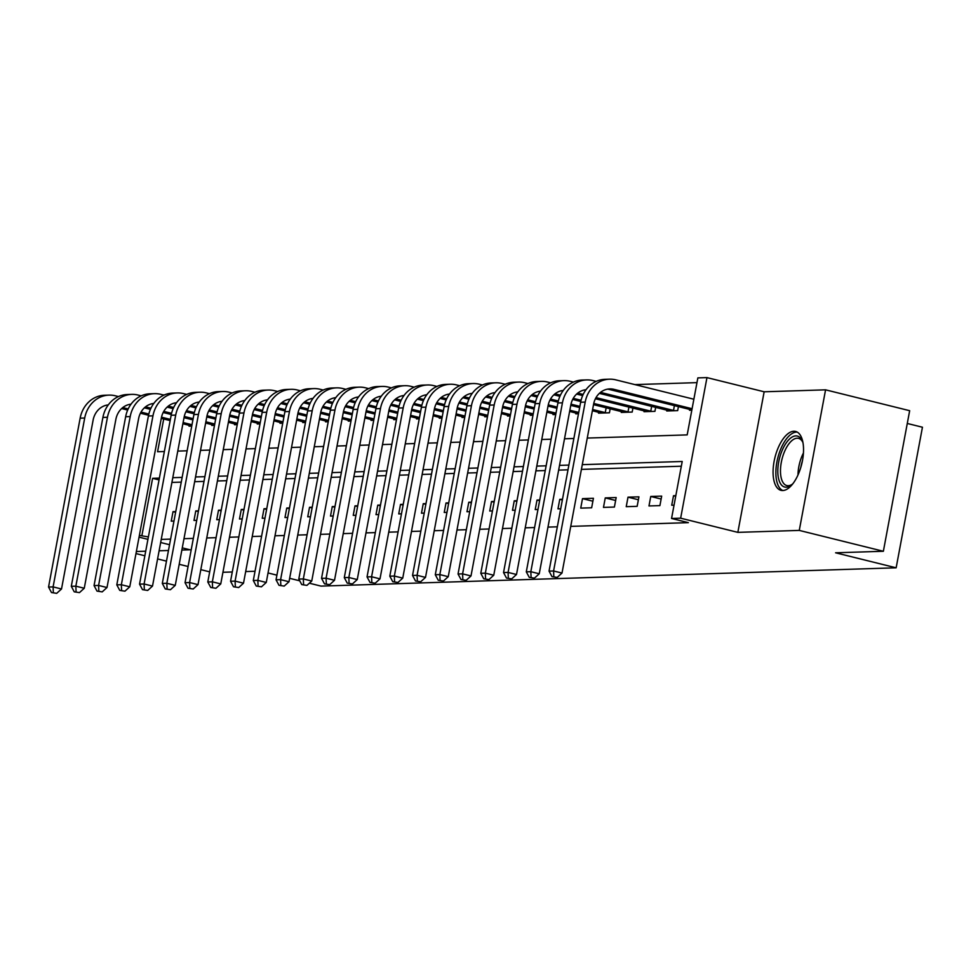 <?xml version="1.0" encoding="UTF-8"?>
<svg xmlns="http://www.w3.org/2000/svg" width="971" height="971" viewBox="0 0 971 971"><rect width="100%" height="100%" fill="white"/><g stroke="black" fill="none" stroke-linecap="round" stroke-linejoin="round"><path stroke-width="1.46" d="M793.853 431.258A30.344 13.776 -76.1 0 0 774.494 459.453A30.344 13.776 -76.1 0 0 781 490.343A30.344 13.776 -76.1 0 0 782.76 490.525A30.344 13.776 -76.1 0 0 802.119 462.33A30.344 13.776 -76.1 0 0 795.601 431.44A30.344 13.776 -76.1 0 0 793.853 431.258M587.261 438.067L687.189 434.887L697.858 377.889L706.961 377.61L680.647 518.186L671.556 518.465L682.212 461.48L582.284 464.66M764.153 391.786L737.839 532.363L799.267 530.409L883.367 551.273L909.669 410.697L825.568 389.832L764.153 391.786L706.961 377.61M907.278 423.465L922.45 427.228L896.148 567.804L321.037 586.108L309.336 583.207M163.104 394.906L164.548 394.857M696.972 382.635L634.913 384.601M799.267 530.409L825.568 389.832M209.687 571.858L200.815 569.649M188.083 566.494L179.198 564.297M166.466 561.141L157.593 558.932M144.861 555.776L135.976 553.579M189.175 425.322L189.017 426.172L191.748 426.087M211.921 424.594L211.763 425.444L214.494 425.359M234.679 423.866L234.509 424.728L237.24 424.643M257.424 423.15L257.266 423.999L259.985 423.914M280.17 422.421L280.012 423.271L282.743 423.186M302.928 421.705L302.758 422.555L305.489 422.47M325.673 420.977L325.516 421.827L328.234 421.742M348.419 420.249L348.261 421.111L350.992 421.013M371.165 419.533L371.007 420.382L373.738 420.297M393.923 418.804L393.765 419.654L396.484 419.569M416.668 418.076L416.51 418.938L419.241 418.841M439.414 417.36L439.256 418.21L441.987 418.125M462.172 416.632L462.014 417.481L464.733 417.396M484.917 415.916L484.76 416.765L487.491 416.68M507.663 415.187L507.505 416.037L510.236 415.952M530.421 414.459L530.263 415.309L532.982 415.224M553.167 413.743L553.009 414.593L555.74 414.508M575.912 413.015L575.754 413.864L578.485 413.78M598.67 412.287L598.512 413.148L609.424 412.796L610.176 408.779M621.416 411.57L621.258 412.42L632.182 412.068L632.922 408.063M644.161 410.842L644.004 411.692L654.927 411.352L655.68 407.335M666.919 410.126L666.749 410.976L677.673 410.624L678.426 406.606M689.665 409.398L689.507 410.248L691.813 410.175M161.247 539.415L170.593 539.111M183.992 538.687L193.338 538.395M206.738 537.97L216.084 537.667M229.496 537.242L238.842 536.939M252.242 536.514L261.587 536.223M274.987 535.798L284.333 535.494M297.745 535.07L307.091 534.766M320.491 534.341L329.837 534.05M343.236 533.625L352.582 533.322M365.994 532.897L375.34 532.606M388.74 532.169L398.086 531.877M411.486 531.453L420.831 531.149M434.231 530.724L443.577 530.433M456.989 530.008L466.335 529.705M479.735 529.28L489.081 528.977M502.48 528.552L511.826 528.26M525.238 527.836L534.584 527.532M547.984 527.107L557.33 526.816M570.73 526.379L688.366 522.641L671.556 518.465M681.326 466.214L581.398 469.394M567.999 469.818L558.653 470.122M545.241 470.547L535.895 470.838M522.495 471.263L513.149 471.566M499.749 471.991L490.404 472.294M477.004 472.719L467.646 473.011M454.246 473.435L444.9 473.739M431.5 474.164L422.154 474.455M408.755 474.892L399.409 475.183M385.997 475.608L376.651 475.911M363.251 476.336L353.905 476.627M340.505 477.052L331.16 477.356M317.748 477.781L308.402 478.084M295.002 478.509L285.656 478.8M272.256 479.225L262.91 479.528M249.498 479.953L240.153 480.257M226.753 480.681L217.407 480.973M204.007 481.398L194.661 481.701M181.249 482.126L171.903 482.417M175.739 511.571L173.02 511.656L171.236 521.16L173.967 521.063M198.497 510.843L195.766 510.928L193.994 520.432L196.712 520.347M221.242 510.127L218.511 510.212L216.739 519.703L219.47 519.619M243.988 509.399L241.269 509.484L239.485 518.987L242.216 518.902M266.746 508.67L264.015 508.755L262.243 518.259L264.962 518.174M289.492 507.954L286.761 508.039L284.989 517.531L287.719 517.446M312.237 507.226L309.518 507.311L307.734 516.815L310.465 516.73M334.995 506.498L332.264 506.595L330.492 516.087L333.211 516.002M357.741 505.782L355.01 505.867L353.238 515.37L355.956 515.273M380.486 505.054L377.768 505.138L375.983 514.642L378.714 514.557M403.244 504.337L400.513 504.422L398.729 513.914L401.46 513.829M425.99 503.609L423.259 503.694L421.487 513.198L424.206 513.101M448.736 502.881L446.017 502.966L444.233 512.47L446.963 512.385M471.493 502.165L468.762 502.25L466.978 511.741L469.709 511.656M494.239 501.437L491.508 501.522L489.736 511.025L492.455 510.94M516.985 500.708L514.254 500.805L512.482 510.297L515.213 510.212M539.73 499.992L537.012 500.077L535.227 509.569L537.958 509.484M562.488 499.264L559.757 499.349L557.985 508.853L560.704 508.768M580.731 508.124L591.655 507.784L593.427 498.281L582.503 498.633L580.731 508.124M603.476 507.408L614.4 507.056L616.172 497.553L605.261 497.905L603.476 507.408M626.234 506.68L637.146 506.328L638.93 496.836L628.006 497.176L626.234 506.68M648.98 505.952L659.904 505.612L661.676 496.108L650.752 496.46L648.98 505.952M675.816 495.659L673.51 495.732L671.726 505.236L674.044 505.163M737.839 532.363L680.647 518.186M148.381 536.914L139.375 535.397M181.868 550.047L190.037 549.792L182.269 547.875M169.537 544.707L160.664 542.51M147.932 539.354L139.047 537.145M136.365 551.504L145.711 551.2M159.11 550.775L168.456 550.484M255.033 571.264L245.687 571.555M232.275 571.98L222.929 572.283M268.032 572.963L276.917 575.16M289.649 578.315L299.736 580.816M883.367 551.273L835.594 552.79L896.148 567.804M163.711 418.999L157.581 451.733L164.366 451.515M177.766 451.09L187.124 450.799M200.524 450.362L209.87 450.071M223.269 449.646L232.615 449.342M246.015 448.918L255.361 448.626M268.773 448.201L278.119 447.898M291.518 447.473L300.864 447.17M314.264 446.745L323.61 446.454M337.022 446.029L346.368 445.725M359.768 445.301L369.114 445.009M382.513 444.572L391.859 444.281M405.271 443.856L414.617 443.553M428.017 443.128L437.363 442.837M450.762 442.412L460.108 442.108M473.52 441.684L482.866 441.38M496.266 440.955L505.612 440.664M519.012 440.239L528.358 439.936M541.769 439.511L551.115 439.22M564.515 438.783L573.861 438.491M159.39 478.108L152.605 478.327L141.948 535.324M568.885 465.085L559.539 465.388M546.127 465.813L536.781 466.104M523.381 466.529L514.035 466.833M500.635 467.257L491.29 467.549M477.89 467.986L468.532 468.277M455.132 468.702L445.786 469.005M432.386 469.43L423.04 469.721M409.641 470.146L400.295 470.45M386.883 470.874L377.537 471.178M364.137 471.603L354.791 471.894M341.391 472.319L332.046 472.622M318.634 473.047L309.288 473.338M295.888 473.775L286.542 474.066M273.142 474.491L263.796 474.795M250.384 475.22L241.039 475.511M227.639 475.948L218.293 476.239M204.893 476.664L195.547 476.967M182.135 477.392L172.789 477.683M159.05 479.929L152.605 478.327M175.605 512.3L173.02 511.656M198.351 511.571L195.766 510.928M221.109 510.855L218.511 510.212M243.855 510.127L241.269 509.484M266.6 509.399L264.015 508.755M289.358 508.683L286.761 508.039M312.104 507.954L309.518 507.311M334.849 507.238L332.264 506.595M357.607 506.51L355.01 505.867M380.353 505.782L377.768 505.138M403.099 505.066L400.513 504.422M425.856 504.337L423.259 503.694M448.602 503.609L446.017 502.966M471.348 502.893L468.762 502.25M494.105 502.165L491.508 501.522M516.851 501.437L514.254 500.805M539.597 500.72L537.012 500.077M562.355 499.992L559.757 499.349M592.88 501.206L582.503 498.633M615.626 500.478L605.261 497.905M638.384 499.749L628.006 497.176M661.13 499.033L650.752 496.46M675.707 496.278L673.51 495.732M51.512 592.565L56.694 593.342L51.512 592.565L48.55 587.042L53.102 586.897L84.708 418.016A29.179 25.78 -91.8 0 1 109.007 395.112A29.179 25.78 -91.8 0 1 115.27 395.78L118.45 396.569M191.76 426.002L182.888 423.757M170.156 420.601L161.271 418.404M148.551 415.248L140.419 413.221M127.662 410.065L121.618 408.56M191.991 424.74L183.118 422.543M170.386 419.387L161.514 417.19M148.83 414.034L141.013 412.105M128.184 408.925L122.759 407.577M108.048 405.223A19.456 17.187 88.2 0 0 107.053 405.077M108.279 404.895A19.456 17.187 88.2 0 0 93.119 420.103L61.513 588.984L56.694 593.342M48.55 587.042L80.156 418.161A29.179 25.78 -91.8 0 1 104.455 395.258L109.007 395.112M53.332 592.504L53.102 586.897L61.513 588.984M74.257 591.837L79.452 592.613L74.257 591.837L71.296 586.314L75.847 586.168L107.453 417.287A29.179 25.78 -91.8 0 1 131.753 394.384A29.179 25.78 -91.8 0 1 138.016 395.051L141.208 395.84M214.506 425.274L205.634 423.04M192.901 419.873L184.029 417.676M171.297 414.52L163.164 412.505M150.42 409.337L144.363 407.844M214.737 424.024L205.864 421.815M193.132 418.659L184.272 416.462M171.576 413.318L163.771 411.376M150.942 408.196L145.516 406.849M130.794 404.506A19.456 17.187 88.2 0 0 129.798 404.349M131.036 404.179A19.456 17.187 88.2 0 0 115.865 419.375L84.259 588.256L79.452 592.613M71.296 586.314L102.902 417.433A29.179 25.78 -91.8 0 1 127.213 394.529L131.753 394.384M76.078 591.776L75.847 586.168L84.259 588.256M97.015 591.108L102.198 591.885L97.015 591.108L94.053 585.586L98.593 585.452L130.199 416.571A29.179 25.78 -91.8 0 1 154.51 393.656A29.179 25.78 -91.8 0 1 160.761 394.323L163.953 395.124M237.252 424.558L228.391 422.312M215.659 419.156L206.774 416.947M194.054 413.792L185.91 411.777M173.166 408.621L167.121 407.116M237.494 423.295L228.61 421.098M215.878 417.943L207.017 415.734M194.334 412.59L186.517 410.648M173.688 407.468L168.262 406.133M153.539 403.778A19.456 17.187 88.2 0 0 152.544 403.62M153.782 403.451A19.456 17.187 88.2 0 0 138.61 418.647L107.004 587.528L102.198 591.885M94.053 585.586L125.66 416.705A29.179 25.78 -91.8 0 1 149.959 393.801L154.51 393.656M98.836 591.06L98.593 585.452L107.004 587.528M119.761 590.392L124.943 591.169L119.761 590.392L116.799 584.87L121.351 584.724L152.957 415.843A29.179 25.78 -91.8 0 1 177.256 392.939A29.179 25.78 -91.8 0 1 183.519 393.607L186.699 394.396M260.01 423.829L251.137 421.584M238.405 418.428L229.52 416.231M216.8 413.076L208.668 411.049M195.911 407.893L189.867 406.388M260.24 422.579L251.368 420.37M238.635 417.214L229.763 415.018M217.079 411.874L209.263 409.932M196.433 406.752L191.008 405.405M176.297 403.05A19.456 17.187 88.2 0 0 175.29 402.904M176.528 402.722A19.456 17.187 88.2 0 0 161.368 417.931L129.762 586.812L124.943 591.169M116.799 584.87L148.405 415.989A29.179 25.78 -91.8 0 1 172.704 393.085L177.256 392.939M121.581 590.332L121.351 584.724L129.762 586.812M142.506 589.664L147.701 590.441L142.506 589.664L139.545 584.141L144.096 583.996L175.702 415.115A29.179 25.78 -91.8 0 1 200.002 392.211A29.179 25.78 -91.8 0 1 206.265 392.879L209.457 393.668M282.755 423.113L273.883 420.868M261.15 417.712L252.278 415.503M239.546 412.347L231.414 410.332M218.669 407.165L212.613 405.672M282.986 421.851L274.113 419.642M261.381 416.486L252.509 414.289M239.825 411.146L232.02 409.204M219.179 406.024L213.766 404.676M199.043 402.334A19.456 17.187 88.2 0 0 198.048 402.176M199.273 402.006A19.456 17.187 88.2 0 0 184.114 417.202L152.508 586.083L147.701 590.441M139.545 584.141L171.151 415.26A29.179 25.78 -91.8 0 1 195.45 392.357L200.002 392.211M144.327 589.603L144.096 583.996L152.508 586.083M792.955 483.594A26.266 11.931 103.9 0 1 791.45 484.954A26.266 11.931 103.9 0 1 786.194 487.199A26.266 11.931 103.9 0 1 778.706 461.953A26.266 11.931 103.9 0 1 795.795 435.906A26.266 11.931 103.9 0 1 802.337 441.089A26.266 11.931 103.9 0 1 803.029 442.994M802.738 442.121A24.311 11.045 -76.1 0 0 798.526 438.37A24.311 11.045 -76.1 0 0 797.118 438.224A24.311 11.045 -76.1 0 0 781.606 460.824A24.311 11.045 -76.1 0 0 786.826 485.573A24.311 11.045 -76.1 0 0 788.234 485.718A24.311 11.045 -76.1 0 0 792.3 484.226M797.312 432.131A30.15 13.691 -76.1 0 0 796.499 432.107A30.15 13.691 -76.1 0 0 777.504 459.113A30.15 13.691 -76.1 0 0 782.832 490.525M165.264 588.936L170.447 589.713L165.264 588.936L162.303 583.425L166.842 583.28L198.448 414.399A29.179 25.78 -91.8 0 1 222.76 391.495A29.179 25.78 -91.8 0 1 229.01 392.163L232.203 392.952M305.501 422.385L296.628 420.14M283.896 416.984L275.024 414.775M262.304 411.619L254.159 409.604M241.415 406.448L235.37 404.943M305.744 421.123L296.859 418.926M284.127 415.77L275.266 413.573M262.583 410.417L254.766 408.488M241.937 405.295L236.511 403.96M221.789 401.606A19.456 17.187 88.2 0 0 220.793 401.46M222.031 401.278A19.456 17.187 88.2 0 0 206.859 416.486L175.253 585.367L170.447 589.713M162.303 583.425L193.909 414.544A29.179 25.78 -91.8 0 1 218.208 391.629L222.76 391.495M167.085 588.887L166.842 583.28L175.253 585.367M188.01 588.22L193.193 588.996L188.01 588.22L185.048 582.697L189.6 582.551L221.206 413.67A29.179 25.78 -91.8 0 1 245.505 390.767A29.179 25.78 -91.8 0 1 251.768 391.434L254.948 392.223M328.259 421.657L319.386 419.411M306.654 416.256L297.769 414.059M285.049 410.903L276.917 408.888M264.161 405.72L258.116 404.227M328.489 420.407L319.617 418.198M306.885 415.042L298.012 412.845M285.328 409.701L277.512 407.759M264.682 404.579L259.257 403.232M244.546 400.877A19.456 17.187 88.2 0 0 243.539 400.732M244.777 400.55A19.456 17.187 88.2 0 0 229.617 415.758L198.011 584.639L193.193 588.996M185.048 582.697L216.654 413.816A29.179 25.78 -91.8 0 1 240.954 390.912L245.505 390.767M189.831 588.159L189.6 582.551L198.011 584.639M210.756 587.491L215.938 588.268L210.756 587.491L207.794 581.969L212.346 581.823L243.952 412.942A29.179 25.78 -91.8 0 1 268.251 390.039A29.179 25.78 -91.8 0 1 274.514 390.706L277.706 391.495M351.004 420.941L342.132 418.695M329.4 415.539L320.527 413.33M307.795 410.175L299.663 408.16M286.918 404.992L280.862 403.499M351.235 419.678L342.362 417.481M329.63 414.314L320.758 412.117M308.074 408.973L300.257 407.031M287.428 403.851L282.015 402.504M267.292 400.161A19.456 17.187 88.2 0 0 266.297 400.003M267.523 399.834A19.456 17.187 88.2 0 0 252.363 415.03L220.757 583.911L215.938 588.268M207.794 581.969L239.4 413.088A29.179 25.78 -91.8 0 1 263.699 390.184L268.251 390.039M212.576 587.431L212.346 581.823L220.757 583.911M233.513 586.775L238.696 587.552L233.513 586.775L230.552 581.253L235.091 581.107L266.697 412.226A29.179 25.78 -91.8 0 1 291.009 389.322A29.179 25.78 -91.8 0 1 297.26 389.99L300.452 390.779M373.75 420.212L364.878 417.967M352.145 414.811L343.273 412.614M330.553 409.459L322.408 407.432M309.664 404.276L303.62 402.771M373.993 418.95L365.108 416.753M352.376 413.597L343.516 411.401M330.832 408.245L323.015 406.315M310.186 403.135L304.76 401.788M290.038 399.433A19.456 17.187 88.2 0 0 289.042 399.287M290.28 399.105A19.456 17.187 88.2 0 0 275.109 414.314L243.503 583.195L238.696 587.552M230.552 581.253L262.146 412.372A29.179 25.78 -91.8 0 1 286.457 389.468L291.009 389.322M235.334 586.715L235.091 581.107L243.503 583.195M256.259 586.047L261.442 586.824L256.259 586.047L253.297 580.524L257.849 580.379L289.455 411.498A29.179 25.78 -91.8 0 1 313.754 388.594A29.179 25.78 -91.8 0 1 320.017 389.262L323.197 390.051M396.508 419.484L387.635 417.251M374.903 414.083L366.018 411.886M353.298 408.73L345.166 406.715M332.41 403.548L326.365 402.055M396.738 418.234L387.854 416.025M375.122 412.869L366.261 410.672M353.578 407.529L345.761 405.587M332.932 402.407L327.506 401.059M312.783 398.717A19.456 17.187 88.2 0 0 311.788 398.559M313.026 398.389A19.456 17.187 88.2 0 0 297.866 413.585L266.26 582.466L261.442 586.824M253.297 580.524L284.904 411.643A29.179 25.78 -91.8 0 1 309.203 388.74L313.754 388.594M258.08 585.986L257.849 580.379L266.26 582.466M279.005 585.319L284.187 586.096L279.005 585.319L276.043 579.796L280.595 579.663L312.201 410.782A29.179 25.78 -91.8 0 1 336.5 387.866A29.179 25.78 -91.8 0 1 342.763 388.534L345.955 389.335M419.254 418.768L410.381 416.523M397.649 413.367L388.776 411.158M376.044 408.002L367.912 405.987M355.168 402.831L349.111 401.326M419.484 417.506L410.612 415.309M397.879 412.153L389.007 409.944M376.323 406.8L368.507 404.858M355.677 401.678L350.264 400.343M335.541 397.989A19.456 17.187 88.2 0 0 334.546 397.831M335.772 397.661A19.456 17.187 88.2 0 0 320.612 412.857L289.006 581.738L284.187 586.096M276.043 579.796L307.649 410.915A29.179 25.78 -91.8 0 1 331.948 388.012L336.5 387.866M280.825 585.27L280.595 579.663L289.006 581.738M301.763 584.603L306.945 585.379L301.763 584.603L298.789 579.08L303.34 578.934L334.946 410.053A29.179 25.78 -91.8 0 1 359.258 387.15A29.179 25.78 -91.8 0 1 365.509 387.817L368.701 388.606M441.999 418.04L433.127 415.794M420.394 412.639L411.522 410.442M398.802 407.286L390.658 405.259M377.913 402.103L371.869 400.598M442.242 416.79L433.357 414.581M420.625 411.425L411.765 409.228M399.081 406.084L391.264 404.142M378.435 400.962L373.01 399.615M358.287 397.26A19.456 17.187 88.2 0 0 357.292 397.115M358.53 396.933A19.456 17.187 88.2 0 0 343.358 412.141L311.752 581.022L306.945 585.379M298.789 579.08L330.395 410.199A29.179 25.78 -91.8 0 1 354.706 387.295L359.258 387.15M303.583 584.542L303.34 578.934L311.752 581.022M324.508 583.874L329.691 584.651L324.508 583.874L321.547 578.352L326.098 578.206L357.704 409.325A29.179 25.78 -91.8 0 1 382.004 386.422A29.179 25.78 -91.8 0 1 388.266 387.089L391.447 387.878M464.757 417.312L455.885 415.078M443.152 411.922L434.268 409.713M421.548 406.558L413.415 404.543M400.659 401.375L394.614 399.882M464.988 416.061L456.103 413.852M443.371 410.697L434.51 408.5M421.827 405.356L414.01 403.414M401.181 400.234L395.755 398.887M381.033 396.544A19.456 17.187 88.2 0 0 380.037 396.386M381.275 396.217A19.456 17.187 88.2 0 0 366.103 411.413L334.51 580.294L329.691 584.651M321.547 578.352L353.153 409.471A29.179 25.78 -91.8 0 1 377.452 386.567L382.004 386.422M326.329 583.814L326.098 578.206L334.51 580.294M347.254 583.146L352.437 583.923L347.254 583.146L344.292 577.636L348.844 577.49L380.45 408.609A29.179 25.78 -91.8 0 1 404.749 385.705A29.179 25.78 -91.8 0 1 411.012 386.373L414.192 387.162M487.503 416.595L478.63 414.35M465.898 411.194L457.013 408.985M444.293 405.829L436.161 403.815M423.417 400.659L417.36 399.154M487.733 415.333L478.861 413.136M466.129 409.98L457.256 407.771M444.572 404.628L436.756 402.698M423.926 399.506L418.513 398.171M403.79 395.816A19.456 17.187 88.2 0 0 402.795 395.67M404.021 395.488A19.456 17.187 88.2 0 0 388.861 410.697L357.255 579.566L352.437 583.923M344.292 577.636L375.898 408.755A29.179 25.78 -91.8 0 1 400.198 385.839L404.749 385.705M349.075 583.098L348.844 577.49L357.255 579.566M370.012 582.43L375.194 583.207L370.012 582.43L367.038 576.908L371.59 576.762L403.196 407.881A29.179 25.78 -91.8 0 1 427.495 384.977A29.179 25.78 -91.8 0 1 433.758 385.645L436.95 386.434M510.248 415.867L501.376 413.622M488.644 410.466L479.771 408.269M467.039 405.113L458.907 403.099M446.162 399.931L440.118 398.426M510.491 414.617L501.606 412.408M488.874 409.252L480.014 407.055M467.318 403.912L459.514 401.97M446.684 398.79L441.259 397.442M426.536 395.088A19.456 17.187 88.2 0 0 425.541 394.942M426.779 394.76A19.456 17.187 88.2 0 0 411.607 409.968L380.001 578.85L375.194 583.207M367.038 576.908L398.644 408.026A29.179 25.78 -91.8 0 1 422.955 385.123L427.495 384.977M371.832 582.369L371.59 576.762L380.001 578.85M392.757 581.702L397.94 582.479L392.757 581.702L389.796 576.179L394.347 576.034L425.953 407.152A29.179 25.78 -91.8 0 1 450.253 384.249A29.179 25.78 -91.8 0 1 456.516 384.917L459.696 385.705M532.994 415.151L524.134 412.906M511.401 409.75L502.517 407.541M489.797 404.385L481.652 402.37M468.908 399.202L462.864 397.709M533.237 413.889L524.352 411.692M511.62 408.524L502.76 406.327M490.076 403.183L482.259 401.241M469.43 398.061L464.004 396.714M449.282 394.372A19.456 17.187 88.2 0 0 448.286 394.214M449.524 394.044A19.456 17.187 88.2 0 0 434.353 409.24L402.747 578.121L397.94 582.479M389.796 576.179L421.402 407.298A29.179 25.78 -91.8 0 1 445.701 384.395L450.253 384.249M394.578 581.641L394.347 576.034L402.747 578.121M415.503 580.986L420.686 581.763L415.503 580.986L412.541 575.463L417.093 575.317L448.699 406.436A29.179 25.78 -91.8 0 1 472.998 383.533A29.179 25.78 -91.8 0 1 479.261 384.2L482.441 384.989M555.752 414.423L546.879 412.177M534.147 409.022L525.262 406.825M512.542 403.669L504.41 401.642M491.654 398.486L485.609 396.981M555.982 413.161L547.11 410.964M534.378 407.808L525.505 405.611M512.822 402.455L505.005 400.525M492.176 397.345L486.762 395.998M472.04 393.643A19.456 17.187 88.2 0 0 471.044 393.498M472.27 393.316A19.456 17.187 88.2 0 0 457.11 408.524L425.504 577.405L420.686 581.763M412.541 575.463L444.148 406.582A29.179 25.78 -91.8 0 1 468.447 383.679L472.998 383.533M417.324 580.925L417.093 575.317L425.504 577.405M438.261 580.257L443.444 581.034L438.261 580.257L435.287 574.735L439.839 574.589L471.445 405.708A29.179 25.78 -91.8 0 1 495.744 382.805A29.179 25.78 -91.8 0 1 502.007 383.472L505.199 384.261M578.498 413.695L569.625 411.461M556.893 408.293L548.02 406.096M535.288 402.941L527.156 400.926M514.412 397.758L508.367 396.265M578.74 412.444L569.856 410.235M557.123 407.08L548.263 404.883M535.567 401.739L527.763 399.797M514.933 396.617L509.508 395.27M494.785 392.915A19.456 17.187 88.2 0 0 493.79 392.77M495.028 392.6A19.456 17.187 88.2 0 0 479.856 407.796L448.25 576.677L443.444 581.034M435.287 574.735L466.893 405.854A29.179 25.78 -91.8 0 1 491.205 382.95L495.744 382.805M440.069 580.197L439.839 574.589L448.25 576.677M461.007 579.529L466.189 580.306L461.007 579.529L458.045 574.007L462.597 573.861L494.19 404.992A29.179 25.78 -91.8 0 1 518.502 382.076A29.179 25.78 -91.8 0 1 524.765 382.744L527.945 383.545M601.474 413.051L592.383 410.733M579.651 407.577L570.766 405.368M558.046 402.212L549.902 400.198M537.157 397.042L531.113 395.537M606.462 412.893L592.601 409.519M579.869 406.364L571.009 404.154M558.325 401.011L550.508 399.069M537.679 395.889L532.254 394.542M517.531 392.199A19.456 17.187 88.2 0 0 516.536 392.041M517.774 391.871A19.456 17.187 88.2 0 0 502.602 407.067L470.996 575.949L466.189 580.306M458.045 574.007L489.651 405.125A29.179 25.78 -91.8 0 1 513.95 382.222L518.502 382.076M462.827 579.481L462.597 573.861L470.996 575.949M605.249 412.651L606.159 407.784M483.752 578.813L488.935 579.59L483.752 578.813L480.791 573.291L485.342 573.145L516.948 404.264A29.179 25.78 -91.8 0 1 541.248 381.36A29.179 25.78 -91.8 0 1 547.51 382.028L550.691 382.817M624.219 412.323L593.512 404.652M580.792 401.496L572.659 399.469M559.903 396.314L553.858 394.809M629.208 412.165L593.754 403.438M581.071 400.283L573.254 398.353M560.425 395.173L554.999 393.825M540.289 391.471A19.456 17.187 88.2 0 0 539.293 391.325M540.519 391.143A19.456 17.187 88.2 0 0 525.36 406.351L493.754 575.233L488.935 579.59M480.791 573.291L512.397 404.409A29.179 25.78 -91.8 0 1 536.696 381.506L541.248 381.36M485.573 578.752L485.342 573.145L493.754 575.233M628.006 411.935L628.917 407.067M506.498 578.085L511.693 578.862L506.498 578.085L503.536 572.562L508.088 572.417L539.694 403.535A29.179 25.78 -91.8 0 1 563.993 380.632A29.179 25.78 -91.8 0 1 570.256 381.3L573.448 382.089M646.977 411.607L595.405 398.753M582.661 395.585L576.604 394.092M651.954 411.449L596.012 397.625M583.183 394.444L577.757 393.097M563.034 390.755A19.456 17.187 88.2 0 0 562.039 390.597M563.277 390.427A19.456 17.187 88.2 0 0 548.105 405.623L516.499 574.504L511.693 578.862M503.536 572.562L535.142 403.681A29.179 25.78 -91.8 0 1 559.442 380.778L563.993 380.632M508.319 578.024L508.088 572.417L516.499 574.504M650.752 411.206L651.662 406.339M529.256 577.357L534.438 578.133L529.256 577.357L526.294 571.846L530.834 571.701L562.44 402.819A29.179 25.78 -91.8 0 1 586.751 379.916A29.179 25.78 -91.8 0 1 593.002 380.583L596.194 381.372M669.723 410.879L599.362 393.364M674.711 410.721L600.503 392.381M585.78 390.026A19.456 17.187 88.2 0 0 584.785 389.869M586.023 389.699A19.456 17.187 88.2 0 0 570.851 404.895L539.245 573.776L534.438 578.133M526.294 571.846L557.9 402.965A29.179 25.78 -91.8 0 1 582.199 380.049L586.751 379.916M531.076 577.308L530.834 571.701L539.245 573.776M673.498 410.478L674.408 405.611M552.001 576.64L557.184 577.417L552.001 576.64L549.04 571.118L553.591 570.972L585.197 402.091A29.179 25.78 -91.8 0 1 609.497 379.188A29.179 25.78 -91.8 0 1 615.76 379.855L693.864 399.227M691.862 409.956L609.424 389.492A19.456 17.187 88.2 0 0 607.53 389.153M692.092 408.73L613.975 389.347A19.456 17.187 88.2 0 0 609.8 388.91A19.456 17.187 88.2 0 0 593.609 404.179L562.003 573.06L557.184 577.417M549.04 571.118L580.646 402.237A29.179 25.78 -91.8 0 1 604.945 379.333L609.497 379.188M553.822 576.58L553.591 570.972L562.003 573.06M80.156 418.161L84.708 418.016M102.902 417.433L107.453 417.287M125.66 416.705L130.199 416.571M148.405 415.989L152.957 415.843M171.151 415.26L175.702 415.115M797.992 474.94A24.311 11.045 103.9 0 1 803.442 452.996M802.386 461.031A23.522 10.681 -76.1 0 0 800.82 467.354M193.909 414.544L198.448 414.399M216.654 413.816L221.206 413.67M239.4 413.088L243.952 412.942M262.146 412.372L266.697 412.226M284.904 411.643L289.455 411.498M307.649 410.915L312.201 410.782M330.395 410.199L334.946 410.053M353.153 409.471L357.704 409.325M375.898 408.755L380.45 408.609M398.644 408.026L403.196 407.881M421.402 407.298L425.953 407.152M444.148 406.582L448.699 406.436M466.893 405.854L471.445 405.708M489.651 405.125L494.19 404.992M512.397 404.409L516.948 404.264M535.142 403.681L539.694 403.535M557.9 402.965L562.44 402.819M609.424 389.492L613.975 389.347M580.646 402.237L585.197 402.091"/></g></svg>

